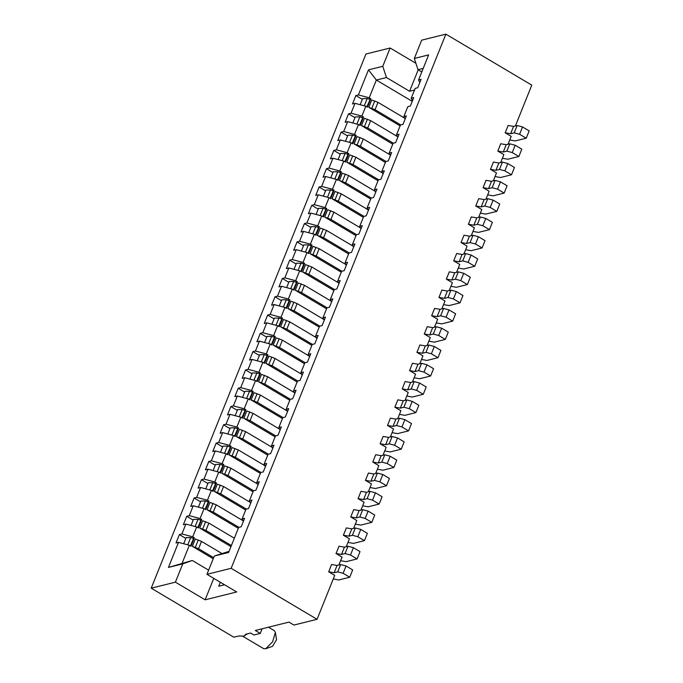 <?xml version="1.0" encoding="UTF-8"?>
<svg xmlns="http://www.w3.org/2000/svg" width="683" height="683" viewBox="0 0 683 683"><rect width="100%" height="100%" fill="white"/><g stroke="black" fill="none" stroke-linecap="round" stroke-linejoin="round"><path stroke-width="1.02" d="M274.438 630.742L275.394 632.492L272.602 641.815L265.755 648.73L263.647 648.662M272.526 646.306L276.538 639.766L275.394 632.492M247.434 633.824L243.891 636.104L238.751 635.984L233.825 637.213L151.216 588.183L175.403 582.164L205.139 599.819L236.694 591.973L206.958 574.326L214.308 556.03L229.07 551.343M328.625 571.791L334.704 575.402L317.057 619.302L293.921 625.056L288.96 622.111L255.305 630.477L260.266 633.423L253.956 634.994L250.652 633.03L245.726 634.251L244.283 635.984M317.057 619.302L231.144 568.307L206.958 574.326M213.762 578.364L205.139 599.819M224.57 584.776L218.748 586.227L220.336 582.266M208.622 570.16L192.307 560.478L182.754 563.876L175.403 582.164M260.266 633.423L262.127 628.787M214.308 556.03L228.609 552.47L238.683 527.413L241.21 526.781L244.591 518.371L242.072 518.995L243.31 521.564M242.072 518.995L246.042 509.117L248.561 508.494L251.95 500.076L249.423 500.707L250.661 503.269M249.423 500.707L253.393 490.829L255.92 490.198L259.301 481.78L256.774 482.411L258.02 484.973M256.774 482.411L260.744 472.534L263.271 471.902L266.652 463.492L264.133 464.116L265.371 466.685M264.133 464.116L268.103 454.238L270.622 453.614L274.011 445.196L271.484 445.828L272.722 448.39M271.484 445.828L275.454 435.942L277.981 435.319L281.362 426.901L278.835 427.532L280.081 430.094M278.835 427.532L282.805 417.654L285.332 417.023L288.713 408.613L286.194 409.237L287.432 411.806M286.194 409.237L290.164 399.359L292.683 398.735L296.072 390.317L293.545 390.949L294.783 393.51M293.545 390.949L297.515 381.063L300.042 380.44L303.423 372.022L300.896 372.653L302.142 375.215M300.896 372.653L304.874 362.775L307.393 362.144L310.774 353.734L308.255 354.357L309.493 356.927M182.207 562.988L189.345 545.247L178.528 542.37L168.453 567.428L192.307 560.478M168.453 567.428L182.754 563.876M185.827 538.4L179.39 534.576L176.009 542.994L178.528 542.37M189.345 545.247L190.992 546.221L194.382 537.811L192.726 536.829L181.909 533.952L179.39 534.576M194.382 537.811L192.726 538.221M192.726 536.829L196.695 526.952L185.878 524.074L181.909 533.952M193.187 520.113L186.741 516.288L183.36 524.698L185.878 524.074M196.695 526.952L198.352 527.933L201.733 519.515L200.076 519.925M201.733 519.515L200.085 518.534L189.268 515.656L186.741 516.288M200.085 518.534L204.055 508.656L193.238 505.779L189.268 515.656M200.537 501.817L194.092 497.992L190.711 506.41L193.238 505.779M204.055 508.656L205.703 509.638L209.083 501.22L207.427 501.638M209.083 501.22L207.436 500.246L196.619 497.369L194.092 497.992M207.436 500.246L211.406 490.368L200.589 487.491L196.619 497.369M207.897 483.521L201.451 479.697L198.07 488.114L200.589 487.491M211.406 490.368L213.062 491.342L216.443 482.932L214.786 483.342M216.443 482.932L214.786 481.95L203.969 479.073L201.451 479.697M214.786 481.95L218.756 472.073L207.948 469.195L203.969 479.073M215.247 465.234L208.802 461.409L205.421 469.819L207.948 469.195M218.756 472.073L220.413 473.054L223.793 464.636L222.137 465.046M223.793 464.636L222.146 463.655L211.329 460.777L208.802 461.409M222.146 463.655L226.116 453.777L215.299 450.9L211.329 460.777M222.598 446.938L216.152 443.113L212.772 451.531L215.299 450.9M226.116 453.777L227.763 454.758L231.144 446.34L229.488 446.759M231.144 446.34L229.497 445.367L218.68 442.49L216.152 443.113M229.497 445.367L233.466 435.481L222.649 432.612L218.68 442.49M229.958 428.642L223.512 424.817L220.131 433.235L222.649 432.612M233.466 435.481L235.123 436.463L238.504 428.053L236.847 428.463M238.504 428.053L236.847 427.071L226.03 424.194L223.512 424.817M236.847 427.071L240.817 417.193L230.009 414.316L226.03 424.194M237.308 410.355L230.863 406.53L227.482 414.94L230.009 414.316M240.817 417.193L242.474 418.175L245.854 409.757L244.198 410.167M245.854 409.757L244.207 408.776L233.39 405.898L230.863 406.53M244.207 408.776L248.177 398.898L237.36 396.02L233.39 405.898M244.659 392.059L238.222 388.234L234.832 396.652L237.36 396.02M248.177 398.898L249.824 399.879L253.205 391.461L251.549 391.88M253.205 391.461L251.557 390.488L240.74 387.611L238.222 388.234M251.557 390.488L255.527 380.602L244.71 377.725L240.74 387.611M515.383 125.954L531.784 85.144L445.871 34.15L421.684 40.16L414.333 58.456L428.634 54.905L418.559 79.962L421.087 79.339L417.697 87.748L415.179 88.38L411.209 98.258L413.727 97.626L410.346 106.044L407.819 106.668L403.849 116.545L406.376 115.922L402.996 124.332L400.469 124.963L396.499 134.841L399.026 134.218L395.636 142.627L393.118 143.259L389.148 153.137L391.666 152.505L388.286 160.923L385.758 161.547L381.788 171.424L384.316 170.801L380.935 179.219L378.408 179.842L374.438 189.72L376.965 189.097L373.575 197.507L371.057 198.138L367.087 208.016L369.605 207.384L366.225 215.802L363.697 216.426L359.728 226.304L362.255 225.68L358.874 234.098L356.347 234.721L352.377 244.599L354.895 243.976L351.514 252.386L348.996 253.017L345.017 262.895L347.545 262.263L344.164 270.681L341.637 271.305L337.667 281.183L340.194 280.559L336.813 288.977L334.286 289.601L330.316 299.478L332.834 298.855L329.454 307.265L326.935 307.896L322.957 317.774L325.484 317.143L322.103 325.56L319.576 326.184L315.606 336.062L318.133 335.438L314.752 343.856L312.225 344.48L308.255 354.357M445.871 34.15L231.144 568.307M244.71 377.725L242.192 378.356L245.573 369.938L248.1 369.315L252.07 359.437L249.543 360.061L252.923 351.651L255.451 351.019L259.42 341.141L256.893 341.773L260.283 333.355L262.801 332.732L266.771 322.846L264.253 323.477L267.634 315.059L270.161 314.436L274.131 304.558L271.603 305.181L274.984 296.772L277.511 296.14L281.481 286.262L278.954 286.894L282.344 278.476L284.862 277.844L288.832 267.967L286.314 268.598L289.694 260.18L292.222 259.557L296.191 249.679L293.664 250.302L297.045 241.893L299.572 241.261L303.542 231.383L301.015 232.015L304.405 223.597L306.923 222.965L310.893 213.087L308.375 213.719L311.755 205.301L314.282 204.678L318.252 194.8L315.725 195.423L319.106 187.014L321.633 186.382L325.603 176.504L323.085 177.136L326.465 168.718L328.984 168.086L332.962 158.208L330.435 158.84L333.816 150.422L336.343 149.799L340.313 139.921L337.786 140.544L341.167 132.135L343.694 131.503L347.664 121.625L345.146 122.257L348.526 113.839L351.045 113.207L355.023 103.329L352.496 103.961L355.877 95.543L358.404 94.92L368.478 69.854L382.779 66.302L390.13 48.006L365.943 54.017L151.216 588.183M390.13 48.006L415.913 63.306M345.017 262.895L346.264 265.456M352.377 244.599L353.615 247.169M359.728 226.304L360.966 228.873M367.087 208.016L368.325 210.577M374.438 189.72L375.676 192.29M381.788 171.424L383.035 173.994M389.148 153.137L390.386 155.698M396.499 134.841L397.737 137.411M403.849 116.545L405.096 119.115M411.209 98.258L412.447 100.819M418.559 79.962L419.797 82.532M315.606 336.062L316.844 338.631M322.957 317.774L324.203 320.336M330.316 299.478L331.554 302.048M337.667 281.183L338.905 283.752M421.787 71.946L417.996 69.7L414.333 58.456M417.996 69.7L423.204 68.402M281.481 286.262L292.298 289.14L293.946 290.121L297.336 281.703L295.671 282.122M288.781 282.301L282.344 278.476M297.336 281.703L295.679 280.722L284.862 277.844M295.679 280.722L299.649 270.844L288.832 267.967M299.649 270.844L301.305 271.825L304.686 263.416L303.03 263.826M296.14 264.005L289.694 260.18M304.686 263.416L303.03 262.434L292.222 259.557M303.03 262.434L307.009 252.556L296.191 249.679M307.009 252.556L308.656 253.538L312.037 245.12L310.381 245.53M303.491 245.718L297.045 241.893M312.037 245.12L310.389 244.138L299.572 241.261M310.389 244.138L314.359 234.26L303.542 231.383M314.359 234.26L316.007 235.242L319.396 226.824L317.732 227.243M310.842 227.422L304.405 223.597M319.396 226.824L317.74 225.842L306.923 222.965M317.74 225.842L321.71 215.965L310.893 213.087M321.71 215.965L323.366 216.946L326.747 208.537L325.091 208.947M318.201 209.126L311.755 205.301M326.747 208.537L325.091 207.555L314.282 204.678M325.091 207.555L329.069 197.677L318.252 194.8M329.069 197.677L330.717 198.659L334.098 190.241L332.442 190.651M325.552 190.839L319.106 187.014M334.098 190.241L332.45 189.259L321.633 186.382M332.45 189.259L336.42 179.381L325.603 176.504M336.42 179.381L338.068 180.363L341.457 171.945L339.801 172.364M332.903 172.543L326.465 168.718M341.457 171.945L339.801 170.963L328.984 168.086M339.801 170.963L343.771 161.086L332.962 158.208M343.771 161.086L345.427 162.067L348.808 153.658L347.152 154.068M340.262 154.247L333.816 150.422M348.808 153.658L347.16 152.676L336.343 149.799M347.16 152.676L351.13 142.798L340.313 139.921M351.13 142.798L352.778 143.78L356.159 135.362L354.503 135.772M347.613 135.96L341.167 132.135M356.159 135.362L354.511 134.38L343.694 131.503M354.511 134.38L358.481 124.502L347.664 121.625M358.481 124.502L360.137 125.484L363.518 117.066L361.862 117.476M354.972 117.664L348.526 113.839M363.518 117.066L361.862 116.084L351.045 113.207M361.862 116.084L365.832 106.207L355.023 103.329M365.832 106.207L367.488 107.188L370.869 98.779L369.213 99.189M362.323 99.368L355.877 95.543M370.869 98.779L369.221 97.797L358.404 94.92M369.221 97.797L376.35 80.048L368.478 69.854M412.233 101.349L376.35 80.048L386.45 77.538L382.779 66.302M386.45 77.538L409.578 91.266L418.201 69.82M258.908 373.584L260.565 373.174L257.184 381.584L255.527 380.602M252.018 373.763L245.573 369.938M260.565 373.174L258.908 372.192L248.1 369.315M258.908 372.192L262.878 362.314L252.07 359.437M262.878 362.314L264.534 363.296L267.915 354.878L266.259 355.288M259.369 355.476L252.923 351.651M267.915 354.878L266.268 353.896L255.451 351.019M266.268 353.896L270.237 344.019L259.42 341.141M270.237 344.019L271.885 345L275.275 336.582L273.61 337.001M266.72 337.18L260.283 333.355M275.275 336.582L273.618 335.601L262.801 332.732M273.618 335.601L277.588 325.723L266.771 322.846M277.588 325.723L279.245 326.705L282.625 318.295L280.969 318.705M274.079 318.884L267.634 315.059M282.625 318.295L280.969 317.313L270.161 314.436M280.969 317.313L284.948 307.435L274.131 304.558M284.948 307.435L286.595 308.417L289.976 299.999L288.32 300.409M281.43 300.597L274.984 296.772M289.976 299.999L288.328 299.017L277.511 296.14M288.328 299.017L292.298 289.14M409.578 91.266L414.837 89.96M221.727 553.392L201.511 541.397L195.278 539.024L192.341 546.34L213.224 558.737M234.337 538.221L208.861 523.101L202.638 520.736L199.692 528.053L230.965 546.613M242.849 520.617L216.221 504.805L209.988 502.44L207.051 509.757L238.324 528.318M250.209 502.321L223.572 486.518L217.348 484.145L214.402 491.461L245.675 510.022M257.559 484.034L230.922 468.222L224.698 465.849L221.753 473.174L253.026 491.734M264.91 465.738L238.282 449.926L232.049 447.561L229.112 454.878L260.385 473.439M272.269 447.442L245.632 431.639L239.409 429.266L236.463 436.582L267.736 455.143M279.62 429.155L252.983 413.343L246.759 410.97L243.814 418.295L275.087 436.855M286.971 410.859L260.343 395.047L254.11 392.682L251.173 399.999L282.446 418.559M294.33 392.563L267.693 376.76L261.469 374.386L258.524 381.703L289.797 400.264M301.681 374.275L275.053 358.464L268.82 356.091L265.875 363.407L297.148 381.976M309.032 355.98L282.403 340.168L276.171 337.803L273.234 345.12L304.507 363.68M316.391 337.684L289.754 321.872L283.53 319.507L280.585 326.824L311.858 345.385M323.742 319.396L297.114 303.585L290.881 301.212L287.936 308.528L319.209 327.097M331.093 301.101L304.464 285.289L298.232 282.924L295.295 290.241L326.568 308.801M338.452 282.805L311.815 266.993L305.591 264.628L302.646 271.945L333.919 290.506M345.803 264.509L319.174 248.706L312.942 246.332L310.005 253.649L341.278 272.218M353.162 246.221L326.525 230.41L320.293 228.045L317.356 235.362L348.629 253.922M360.513 227.926L333.876 212.114L327.652 209.749L324.707 217.066L355.98 235.626M367.864 209.63L341.235 193.827L335.003 191.453L332.066 198.77L363.339 217.339M375.223 191.342L348.586 175.531L342.354 173.166L339.417 180.483L370.69 199.043M382.574 173.047L355.937 157.235L349.713 154.87L346.768 162.187L378.041 180.747M389.925 154.751L363.296 138.948L357.064 136.574L354.127 143.891L385.4 162.46M397.284 136.463L370.647 120.652L364.423 118.287L361.478 125.604L392.751 144.164M404.635 118.168L377.998 102.356L371.774 99.991L368.829 107.308L400.101 125.868M505.113 132.758L511.191 136.369L508.024 144.25M497.762 151.054L503.841 154.657L500.673 162.545M490.411 169.341L496.49 172.953L493.314 180.833M483.052 187.637L489.13 191.249L485.963 199.129M475.701 205.933L481.78 209.536L478.612 217.425M468.35 224.22L474.429 227.832L471.253 235.712M460.991 242.516L467.07 246.128L463.902 254.008M453.64 260.812L459.719 264.415L456.551 272.304M446.289 279.099L452.368 282.711L449.192 290.591M438.93 297.395L445.009 301.007L441.841 308.887M431.579 315.691L437.658 319.294L434.49 327.183M424.228 333.978L430.307 337.59L427.131 345.47M416.869 352.274L422.948 355.886L419.78 363.766M409.518 370.57L415.597 374.173L412.43 382.062M402.167 388.858L408.246 392.469L405.07 400.349M394.808 407.153L400.887 410.765L397.719 418.645M387.457 425.449L393.536 429.052L390.369 436.941M380.098 443.737L386.177 447.348L383.009 455.228M372.747 462.032L378.826 465.644L375.659 473.524M365.396 480.328L371.475 483.931L368.308 491.82M358.037 498.616L364.116 502.227L360.948 510.107M350.686 516.911L356.765 520.523L353.598 528.403M343.336 535.207L349.414 538.81L346.238 546.699M335.976 553.495L342.055 557.106L338.888 564.995M357.081 558.942L350.473 555.014L345.06 553.58L341.491 554.468L336.053 553.52L338.999 546.204L344.428 547.151L348.006 546.263L353.41 547.698L360.018 551.616L357.081 558.942L346.068 561.674L340.612 560.692M364.432 540.646L357.824 536.718L352.419 535.284L348.842 536.172L343.412 535.224L346.349 527.908L351.788 528.855L355.356 527.968L360.769 529.402L367.377 533.329L364.432 540.646L353.418 543.386L347.971 542.404M371.791 522.35L365.183 518.431L359.77 516.988L356.193 517.876L350.763 516.937L353.7 509.612L359.138 510.56L362.716 509.672L368.12 511.115L374.728 515.033L371.791 522.35L360.769 525.09L355.322 524.109M362.673 505.813L368.128 506.795L379.142 504.063L372.534 500.135L367.121 498.701L363.552 499.589L358.114 498.641L360.983 491.299M386.493 485.767L379.885 481.839L374.48 480.405L370.903 481.293L365.473 480.345L368.41 473.029L373.849 473.976L377.417 473.088L382.83 474.523L389.438 478.45L386.493 485.767L375.479 488.507L370.032 487.525M377.383 469.23L382.83 470.211L393.852 467.471L387.244 463.552L381.831 462.109L378.254 462.997L372.824 462.058L375.693 454.716M401.203 449.175L394.595 445.256L389.19 443.822L385.613 444.71L380.175 443.762L383.12 436.446L388.55 437.393L392.127 436.497L397.532 437.94L404.148 441.858L401.203 449.175L390.189 451.915L384.734 450.934M392.093 432.646L397.54 433.628L408.554 430.888L401.946 426.96L396.541 425.526L392.964 426.414L387.534 425.466L390.394 418.133M415.913 412.592L409.305 408.673L403.892 407.23L400.315 408.118L394.885 407.17L397.83 399.854L403.26 400.801L406.837 399.914L412.242 401.356L418.85 405.275L415.913 412.592L404.891 415.332L399.444 414.35M406.803 396.055L412.25 397.036L423.264 394.296L416.656 390.377L411.251 388.934L407.674 389.831L402.236 388.883L405.104 381.541M414.154 377.767L419.601 378.749L430.614 376.009L424.006 372.081L418.602 370.647L415.025 371.535L409.595 370.587L412.455 363.254M437.974 357.713L431.366 353.794L425.953 352.351L422.376 353.239L416.946 352.291L419.891 344.975L425.321 345.922L428.898 345.035L434.303 346.477L440.911 350.396L437.974 357.713L426.952 360.453L421.505 359.471M445.325 339.417L438.717 335.498L433.312 334.055L429.735 334.952L424.297 334.004L427.242 326.687L432.672 327.635L436.249 326.739L441.662 328.181L448.27 332.1L445.325 339.417L434.311 342.157L428.864 341.176M452.675 321.13L446.067 317.202L440.663 315.768L437.086 316.656L431.656 315.708L434.593 308.392L440.031 309.339L443.609 308.451L449.013 309.886L455.621 313.813L452.675 321.13L441.662 323.87L436.215 322.888M443.566 304.592L449.013 305.574L460.035 302.834L453.427 298.915L448.014 297.472L444.445 298.36L439.007 297.412L441.875 290.079M467.385 284.538L460.777 280.619L455.373 279.176L451.796 280.073L446.358 279.125L449.303 271.808L454.733 272.748L458.31 271.86L463.723 273.302L470.331 277.221L467.385 284.538L456.372 287.278L450.925 286.297M474.745 266.25L468.128 262.323L462.724 260.889L459.147 261.777L453.717 260.829L456.654 253.513L462.092 254.46L465.669 253.572L471.074 255.007L477.682 258.934L474.745 266.25L463.723 268.991L458.276 268.009M482.096 247.955L475.488 244.036L470.075 242.593L466.506 243.481L461.068 242.533L464.013 235.217L469.443 236.164L473.02 235.276L478.424 236.719L485.032 240.638L482.096 247.955L471.074 250.695L465.627 249.713M472.986 231.417L478.433 232.399L489.446 229.659L482.838 225.74L477.434 224.297L473.857 225.194L468.427 224.246L471.287 216.904M496.806 211.371L490.198 207.444L484.785 206.01L481.208 206.898L475.778 205.95L478.715 198.633L484.153 199.581L487.73 198.693L493.135 200.128L499.743 204.055L496.806 211.371L485.784 214.103L480.337 213.13M487.688 194.834L493.143 195.816L504.156 193.076L497.548 189.157L492.136 187.714L488.567 188.602L483.129 187.654L485.997 180.321M511.507 174.78L504.899 170.861L499.495 169.418L495.918 170.315L490.488 169.367L493.425 162.05L498.863 162.989L502.432 162.102L507.845 163.544L514.453 167.463L511.507 174.78L500.494 177.52L495.047 176.538M502.398 158.251L507.845 159.224L518.867 156.492L512.259 152.565L506.846 151.131L503.269 152.019L497.839 151.071L500.707 143.737M526.217 138.197L519.609 134.278L514.197 132.835L510.628 133.723L505.189 132.775L508.135 125.459L513.565 126.406L517.142 125.518L522.546 126.953L529.163 130.88L526.217 138.197L515.204 140.937L509.749 139.955M333.261 578.988L338.708 579.969L349.73 577.229L343.114 573.31L337.709 571.867L334.132 572.755L328.702 571.816L331.571 564.474M300.716 271.475L303.909 264.099L300.998 263.186L296.448 263.237M308.067 253.188L311.26 245.812L308.349 244.89L303.798 244.941M315.426 234.892L318.611 227.516L315.7 226.602L311.158 226.654L308.699 232.758M322.777 216.596L325.97 209.22L323.059 208.306L318.509 208.358M330.128 198.309L333.321 190.924L330.41 190.011L325.868 190.062M337.487 180.013L340.672 172.637L337.761 171.723L333.219 171.774M344.838 161.717L348.031 154.341L345.12 153.427L340.569 153.479M352.189 143.43L355.382 136.045L352.471 135.132L347.929 135.183M359.548 125.134L362.733 117.758L359.821 116.844L355.28 116.895M366.899 106.838L370.092 99.462L367.181 98.548L362.63 98.6L360.18 104.704M190.412 545.879L193.596 538.494L190.685 537.581L186.143 537.632M197.763 527.583L200.956 520.207L198.044 519.293L193.494 519.336M205.113 509.287L208.306 501.911L205.395 500.998L200.853 501.049L198.394 507.153M212.473 491L215.657 483.615L212.746 482.702L208.204 482.753M219.824 472.704L223.017 465.328L220.105 464.414L215.555 464.457M227.183 454.408L230.367 447.032L227.456 446.119L222.914 446.17M234.534 436.121L237.727 428.736L234.807 427.823L230.265 427.874M241.884 417.825L245.077 410.449L242.166 409.535L237.616 409.578M249.244 399.529L252.428 392.153L249.517 391.239L244.975 391.291M256.595 381.242L259.788 373.857L256.868 372.944L252.326 372.995L249.867 379.099M263.945 362.946L267.138 355.57L264.227 354.656L259.677 354.699M271.305 344.65L274.489 337.274L271.578 336.36L267.036 336.412M278.655 326.363L281.848 318.978L278.929 318.065L274.387 318.116M286.006 308.067L289.199 300.691L286.288 299.769L281.738 299.82L279.287 305.924M293.366 289.771L296.55 282.395L293.639 281.481L289.097 281.533M500.776 143.754L506.214 144.702L509.791 143.814L515.195 145.248L521.803 149.176L518.867 156.492M486.074 180.338L491.504 181.285L495.081 180.397L500.485 181.832L507.093 185.759L504.156 193.076M471.364 216.929L476.794 217.868L480.371 216.981L485.784 218.423L492.392 222.342L489.446 229.659M441.952 290.096L447.382 291.043L450.959 290.155L456.364 291.598L462.972 295.517L460.035 302.834M412.532 363.271L417.97 364.218L421.539 363.33L426.952 364.765L433.56 368.692L430.614 376.009M405.181 381.566L410.611 382.514L414.188 381.618L419.601 383.061L426.209 386.979L423.264 394.296M390.471 418.15L395.909 419.097L399.478 418.209L404.891 419.644L411.499 423.571L408.554 430.888M375.761 454.733L381.199 455.681L384.777 454.793L390.181 456.235L396.789 460.154L393.852 467.471M361.059 491.325L366.489 492.272L370.066 491.376L375.471 492.819L382.087 496.737L379.142 504.063M331.639 564.5L337.078 565.439L340.655 564.551L346.059 565.994L352.667 569.912L349.73 577.229M393.357 143.199L367.71 127.969L361.478 125.604M386.006 161.487L360.351 146.264L354.127 143.891M378.647 179.783L353 164.552L346.768 162.187M371.296 198.079L345.641 182.848L339.417 180.483M363.945 216.366L338.29 201.143L332.066 198.77M356.586 234.662L330.939 219.439L324.707 217.066M349.235 252.958L323.58 237.727L317.356 235.362M341.884 271.245L316.229 256.023L310.005 253.649M334.525 289.541L308.878 274.318L302.646 271.945M327.174 307.837L301.519 292.606L295.295 290.241M319.823 326.124L294.168 310.902L287.936 308.528M312.464 344.42L286.817 329.197L280.585 326.824M305.113 362.716L279.458 347.485L273.234 345.12M297.762 381.003L272.107 365.781L265.875 363.407M290.403 399.299L264.756 384.077L258.524 381.703M283.052 417.595L257.397 402.364L251.173 399.999M275.701 435.882L250.046 420.66L243.814 418.295M268.342 454.178L242.696 438.956L236.463 436.582M260.991 472.474L235.336 457.243L229.112 454.878M253.641 490.761L227.985 475.539L221.753 473.174M246.281 509.057L220.635 493.835L214.402 491.461M238.93 527.353L213.275 512.122L207.051 509.757M231.4 545.538L205.924 530.418L199.692 528.053M213.651 557.661L198.565 548.714L192.341 546.34M400.716 124.904L375.061 109.673L368.829 107.308M300.964 271.416L300.221 271.185M308.315 253.128L307.572 252.889M315.674 234.832L314.923 234.593M323.025 216.537L322.282 216.306M330.384 198.249L329.633 198.01M337.735 179.953L336.984 179.714M345.086 161.658L344.343 161.427M352.445 143.37L351.694 143.131M359.796 125.074L359.045 124.835M367.147 106.779L366.404 106.548M190.659 545.811L189.908 545.58M198.01 527.524L197.267 527.285M205.37 509.228L204.618 508.997M212.72 490.932L211.969 490.701M220.071 472.645L219.328 472.405M227.43 454.349L226.679 454.118M234.781 436.053L234.03 435.822M242.132 417.765L241.389 417.526M249.491 399.47L248.74 399.239M256.842 381.174L256.091 380.943M264.193 362.886L263.45 362.647M271.552 344.591L270.801 344.352M278.903 326.295L278.152 326.064M286.254 308.007L285.511 307.768M293.613 289.712L292.862 289.472M341.491 554.468L344.428 547.151M348.842 536.172L351.788 528.855M356.193 517.876L359.138 510.56M363.552 499.589L366.489 492.272M370.903 481.293L373.849 473.976M378.254 462.997L381.199 455.681M385.613 444.71L388.55 437.393M392.964 426.414L395.909 419.097M400.315 408.118L403.26 400.801M407.674 389.831L410.611 382.514M415.025 371.535L417.97 364.218M422.376 353.239L425.321 345.922M429.735 334.952L432.672 327.635M437.086 316.656L440.031 309.339M444.445 298.36L447.382 291.043M451.796 280.073L454.733 272.748M459.147 261.777L462.092 254.46M466.506 243.481L469.443 236.164M473.857 225.194L476.794 217.868M481.208 206.898L484.153 199.581M488.567 188.602L491.504 181.285M495.918 170.315L498.863 162.989M503.269 152.019L506.214 144.702M510.628 133.723L513.565 126.406M334.132 572.755L337.078 565.439M514.197 132.835L517.142 125.518M519.609 134.278L522.546 126.953M506.846 151.131L509.791 143.814M512.259 152.565L515.195 145.248M499.495 169.418L502.432 162.102M504.899 170.861L507.845 163.544M492.136 187.714L495.081 180.397M497.548 189.157L500.485 181.832M484.785 206.01L487.73 198.693M490.198 207.444L493.135 200.128M477.434 224.297L480.371 216.981M482.838 225.74L485.784 218.423M470.075 242.593L473.02 235.276M475.488 244.036L478.424 236.719M462.724 260.889L465.669 253.572M468.128 262.323L471.074 255.007M455.373 279.176L458.31 271.86M460.777 280.619L463.723 273.302M448.014 297.472L450.959 290.155M453.427 298.915L456.364 291.598M440.663 315.768L443.609 308.451M446.067 317.202L449.013 309.886M433.312 334.055L436.249 326.739M438.717 335.498L441.662 328.181M425.953 352.351L428.898 345.035M431.366 353.794L434.303 346.477M418.602 370.647L421.539 363.33M424.006 372.081L426.952 364.765M411.251 388.934L414.188 381.618M416.656 390.377L419.601 383.061M403.892 407.23L406.837 399.914M409.305 408.673L412.242 401.356M396.541 425.526L399.478 418.209M401.946 426.96L404.891 419.644M389.19 443.822L392.127 436.497M394.595 445.256L397.532 437.94M381.831 462.109L384.777 454.793M387.244 463.552L390.181 456.235M374.48 480.405L377.417 473.088M379.885 481.839L382.83 474.523M367.121 498.701L370.066 491.376M372.534 500.135L375.471 492.819M359.77 516.988L362.716 509.672M365.183 518.431L368.12 511.115M352.419 535.284L355.356 527.968M357.824 536.718L360.769 529.402M345.06 553.58L348.006 546.263M350.473 555.014L353.41 547.698M337.709 571.867L340.655 564.551M343.114 573.31L346.059 565.994M370.647 120.652L367.71 127.969M363.296 138.948L360.351 146.264M355.937 157.235L353 164.552M348.586 175.531L345.641 182.848M341.235 193.827L338.29 201.143M333.876 212.114L330.939 219.439M326.525 230.41L323.58 237.727M319.174 248.706L316.229 256.023M311.815 266.993L308.878 274.318M304.464 285.289L301.519 292.606M297.114 303.585L294.168 310.902M289.754 321.872L286.817 329.197M282.403 340.168L279.458 347.485M275.053 358.464L272.107 365.781M267.693 376.76L264.756 384.077M260.343 395.047L257.397 402.364M252.983 413.343L250.046 420.66M245.632 431.639L242.696 438.956M238.282 449.926L235.336 457.243M230.922 468.222L227.985 475.539M223.572 486.518L220.635 493.835M216.221 504.805L213.275 512.122M208.861 523.101L205.924 530.418M201.511 541.397L198.565 548.714M377.998 102.356L375.061 109.673M198.283 539.971L195.347 547.288M205.643 521.675L202.697 528.992M212.994 503.38L210.057 510.696M220.344 485.092L217.407 492.409M227.704 466.796L224.758 474.113M235.054 448.5L232.118 455.817M242.405 430.213L239.468 437.53M249.765 411.917L246.819 419.234M257.115 393.621L254.178 400.938M264.475 375.334L261.529 382.651M271.825 357.038L268.88 364.355M279.176 338.742L276.239 346.059M286.536 320.455L283.59 327.772M293.886 302.159L290.941 309.476M301.237 283.863L298.3 291.18M308.596 265.567L305.651 272.893M315.947 247.28L313.002 254.597M323.298 228.984L320.361 236.301M330.657 210.688L327.712 218.014M338.008 192.401L335.063 199.718M345.359 174.105L342.422 181.422M352.718 155.809L349.773 163.126M360.069 137.522L357.132 144.839M367.42 119.226L364.483 126.543M374.779 100.93L371.834 108.247M300.998 263.186L298.053 270.502M308.349 244.89L305.403 252.215M315.7 226.602L312.763 233.919M323.059 208.306L320.114 215.623M330.41 190.011L327.464 197.327M337.761 171.723L334.824 179.04M345.12 153.427L342.174 160.744M352.471 135.132L349.525 142.448M359.821 116.844L356.885 124.161M367.181 98.548L364.235 105.865M190.685 537.581L187.748 544.897M198.044 519.293L195.099 526.61M205.395 500.998L202.45 508.314M212.746 482.702L209.809 490.018M220.105 464.414L217.16 471.731M227.456 446.119L224.511 453.435M234.807 427.823L231.87 435.139M242.166 409.535L239.221 416.852M249.517 391.239L246.58 398.556M256.868 372.944L253.931 380.26M264.227 354.656L261.282 361.973M271.578 336.36L268.641 343.677M278.929 318.065L275.992 325.381M286.288 299.769L283.343 307.094M293.639 281.481L290.702 288.798M263.706 648.696L242.226 635.95M272.688 646.255L265.755 648.73M274.378 630.708L268.479 627.207M296.439 263.262L293.997 269.341M303.79 244.966L301.348 251.045M318.5 208.383L316.058 214.462M325.851 190.087L323.409 196.166M333.21 171.8L330.76 177.879M340.561 153.504L338.119 159.583M347.912 135.208L345.47 141.287M355.271 116.921L352.821 123M186.135 537.658L183.684 543.736M193.485 519.37L191.044 525.449M208.195 482.779L205.745 488.857M215.546 464.491L213.105 470.57M222.897 446.195L220.455 452.274M230.256 427.899L227.806 433.978M237.607 409.612L235.165 415.691M244.958 391.316L242.516 397.395M259.668 354.725L257.226 360.812M267.019 336.437L264.577 342.516M274.378 318.141L271.928 324.22M289.08 281.558L286.638 287.637"/></g></svg>
